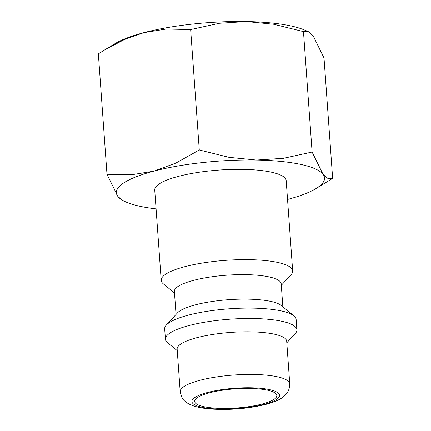 <?xml version="1.0" encoding="UTF-8"?>
<svg xmlns="http://www.w3.org/2000/svg" width="431" height="431" viewBox="0 0 431 431"><rect width="100%" height="100%" fill="white"/><g stroke="black" fill="none" stroke-linecap="round" stroke-linejoin="round"><path stroke-width="0.65" d="M174.496 292.978L163.381 283.9A65.9 15.36 -4.1 0 1 161.205 280.365A65.9 15.36 -4.1 0 1 204.025 262.77A65.9 15.36 -4.1 0 1 277.413 262.366A65.9 15.36 -4.1 0 1 292.665 270.943A65.9 15.36 -4.1 0 1 291.017 274.752L281.308 285.322M292.665 270.943L286.195 180.654A65.9 15.36 175.9 0 0 270.943 172.077A65.9 15.36 175.9 0 0 197.549 172.481A65.9 15.36 175.9 0 0 154.734 190.076L161.205 280.365M176.037 314.452L174.388 291.464A53.546 12.483 -4.1 0 1 209.175 277.171A53.546 12.483 -4.1 0 1 268.809 276.842A53.546 12.483 -4.1 0 1 281.201 283.808L282.849 306.797M177.254 350.645L167.605 342.758A65.9 15.36 -4.1 0 1 165.423 339.224L164.68 328.837A65.9 15.36 -4.1 0 1 166.334 325.028L177.486 312.874A53.546 12.483 -4.1 0 1 217.116 300.816A53.546 12.483 -4.1 0 1 270.566 301.344A53.546 12.483 -4.1 0 1 281.19 305.439L293.964 315.88A65.9 15.36 -4.1 0 1 296.14 319.414L296.889 329.801A65.9 15.36 -4.1 0 1 295.235 333.61L286.804 342.79M166.334 325.028A65.9 15.36 -4.1 0 1 215.101 310.185A65.9 15.36 -4.1 0 1 280.888 310.837A65.9 15.36 -4.1 0 1 293.964 315.88M165.423 339.224A65.9 15.36 -4.1 0 1 208.243 321.634A65.9 15.36 -4.1 0 1 281.632 321.224A65.9 15.36 -4.1 0 1 296.889 329.801M180.196 391.709L177.141 349.094A54.915 12.801 -4.1 0 1 212.822 334.434A54.915 12.801 -4.1 0 1 273.987 334.095A54.915 12.801 -4.1 0 1 286.696 341.239L289.751 383.854A54.915 12.801 -4.1 0 0 277.036 376.71A54.915 12.801 -4.1 0 0 199.876 380.304A54.915 12.801 -4.1 0 0 180.196 391.709C181.343 396.892 182.943 400.065 185.001 401.218C186.224 402.446 189.387 404.72 195.426 406.487C200.07 407.785 205.56 408.653 211.89 409.084C230.698 410.15 248.687 408.583 265.846 404.38C282.445 400.022 289.67 394.16 289.751 383.854M156.081 208.884A104.34 24.325 -4.1 0 1 140.538 206.401A104.34 24.325 -4.1 0 1 126.504 202.225A104.34 24.325 -4.1 0 1 117.905 196.482A104.34 24.325 -4.1 0 1 153.781 171.161L131.39 174.792L106.985 174.269L98.354 53.853L104.345 50.104L124.5 39.501L143.852 32.664L166.242 29.033L190.647 29.561L219.395 23.274L246.413 21.55L273.744 24.265L303.472 31.619L308.273 31.608L313.095 35.751L324.015 57.964L332.646 178.38L327.808 178.375L323.024 174.248L312.103 152.035L283.356 158.322L256.337 160.046A104.34 24.325 -4.1 0 1 300.391 164.33A104.34 24.325 -4.1 0 1 323.024 174.248A104.34 24.325 -4.1 0 1 315.869 188.649A104.34 24.325 -4.1 0 1 287.542 199.461M104.345 50.104L115.131 43.585A104.34 24.325 -4.1 0 1 143.852 32.664A104.34 24.325 -4.1 0 1 246.413 21.55A104.34 24.325 -4.1 0 1 290.462 25.833A104.34 24.325 -4.1 0 1 304.496 30.008L308.273 31.608M267.285 390.13A41.187 9.601 -4.1 0 1 276.821 395.491A41.187 9.601 -4.1 0 1 250.055 406.481A41.187 9.601 -4.1 0 1 204.186 406.735A41.187 9.601 -4.1 0 1 194.656 401.38A41.187 9.601 -4.1 0 1 221.415 390.384A41.187 9.601 -4.1 0 1 267.285 390.13M153.781 171.161A104.34 24.325 -4.1 0 1 256.337 160.046L229.001 157.331L199.278 149.977L175.848 163.096L153.781 171.161M106.985 174.269L117.905 196.482L122.727 200.625L126.504 202.225M315.869 188.649L332.646 178.38M199.278 149.977L190.647 29.561M312.103 152.035L303.472 31.619M207.661 392.452A43.935 10.242 -4.1 0 1 269.391 389.576A43.935 10.242 -4.1 0 1 263.815 404.413A43.935 10.242 -4.1 0 1 202.085 407.29A43.935 10.242 -4.1 0 1 207.661 392.452"/></g></svg>
